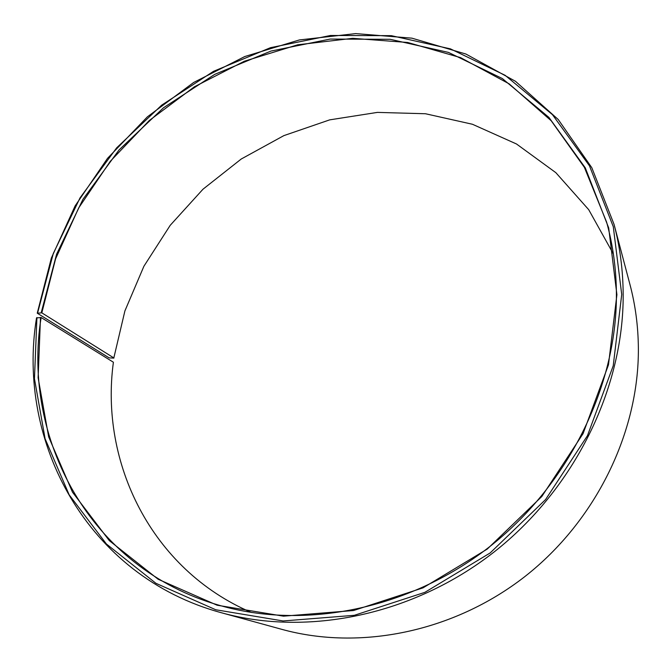 <?xml version="1.0" encoding="UTF-8"?>
<svg xmlns="http://www.w3.org/2000/svg" width="672" height="672" viewBox="0 0 672 672"><rect width="100%" height="100%" fill="white"/><g stroke="black" fill="none" stroke-linecap="round" stroke-linejoin="round"><path stroke-width="1.01" d="M613.376 253.94L588.706 209.672L555.836 172.662L516.482 143.976L472.441 124.261L425.519 113.753L377.412 112.392L329.708 119.86L283.878 135.618L241.24 159.012L202.994 189.21L170.226 225.305L143.909 266.246L124.908 310.909L113.778 358.117L109.15 357.865L37.246 313.186L41.832 312.858L113.954 358M221.743 612.839C307.717 636.594 413.112 615.317 493.962 552.098C574.661 488.737 623.566 388.408 623.179 294.865C623.062 270.404 620.004 246.876 614.023 224.288L629.983 284.6C635.384 305.038 638.182 326.231 638.375 348.172C638.996 432.096 596.081 520.8 524.849 576.584C453.449 632.209 359.705 650.824 281.896 629.37L221.743 612.839C86.638 576.274 16.279 441.63 36.523 317.932L41.126 317.52C21.638 437.934 89.393 568.512 219.702 605.422C304.038 629.815 408.047 609.731 488.082 547.915C567.974 485.957 616.644 387.131 616.417 294.865C616.333 269.606 613.066 245.381 606.631 222.18L584.38 167.362L551.166 120.725L509.132 83.832L460.538 57.616L407.686 42.47L352.724 38.329L297.662 44.797L244.339 61.236L194.376 86.806L149.26 120.532L110.3 161.297L78.716 207.875L55.574 258.896L41.832 312.858M40.496 317.394L38.119 377.74L48.678 436.909L72.492 492.181L109.301 540.624L158.13 579.239L217.115 605.212L283.483 616.165L353.564 610.529L423.024 587.857L487.242 549.083L541.808 496.516L583.061 433.658L608.471 364.846L616.904 294.672L608.681 227.892L585.287 167.849L548.94 117.424L502.362 78.565L448.476 52.408L390.172 39.304L330.17 39.068L270.959 51.064L214.763 74.348L163.548 107.747L119.095 149.898L82.967 199.282L56.591 254.192L41.202 312.724M36.926 317.537L34.457 378.706L45.091 438.715L69.166 494.81L106.428 544.018L155.912 583.296L215.746 609.756L283.114 620.962L354.295 615.317L424.872 592.343L490.132 552.972L545.58 499.556L587.462 435.683L613.225 365.761L621.718 294.479L613.284 226.691L589.436 165.782L552.46 114.66L505.142 75.314L450.442 48.863L391.297 35.658L330.481 35.482L270.48 47.687L213.553 71.308L161.675 105.151L116.642 147.857L80.035 197.879L53.29 253.504L37.649 312.799M41.126 317.52L113.4 362.233C99.708 462.277 151.066 569.411 251.395 612.469M614.023 224.288L591.814 167.714L558.23 119.507L515.474 81.295L465.923 54.046L411.919 38.161L355.715 33.6L299.384 39.942L244.801 56.524L193.645 82.48L147.428 116.802L107.503 158.365L75.121 205.901L51.366 258.023L37.246 313.186"/></g></svg>
